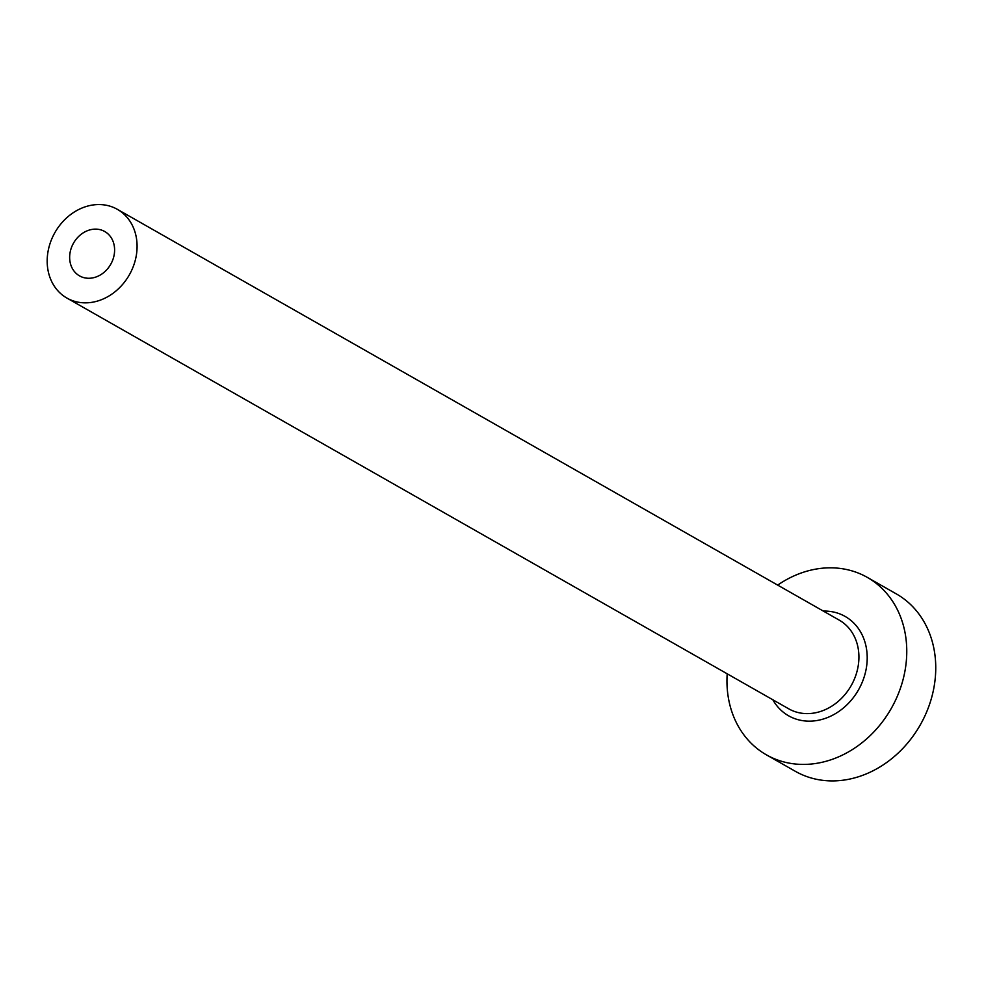 <?xml version="1.0" encoding="UTF-8"?>
<svg xmlns="http://www.w3.org/2000/svg" width="985" height="985" viewBox="0 0 985 985"><rect width="100%" height="100%" fill="white"/><g stroke="black" fill="none" stroke-linecap="round" stroke-linejoin="round"><path stroke-width="1.48" d="M92.43 229.357A25.511 21.399 -60.4 0 0 70.686 249.931A25.511 21.399 -60.4 0 0 79.514 275.874A25.511 21.399 -60.4 0 0 91.839 278.041A25.511 21.399 -60.4 0 0 113.57 257.467A25.511 21.399 -60.4 0 0 104.755 231.524A25.511 21.399 -60.4 0 0 92.43 229.357M91.543 302.383A51.035 42.798 -60.4 0 0 135.019 261.234A51.035 42.798 -60.4 0 0 117.375 209.349A51.035 42.798 -60.4 0 0 92.725 205.015A51.035 42.798 -60.4 0 0 49.25 246.176A51.035 42.798 -60.4 0 0 66.894 298.061A51.035 42.798 -60.4 0 0 91.543 302.383M727.189 673.814A102.071 85.596 -60.4 0 0 766.379 754.83A102.071 85.596 -60.4 0 0 815.678 763.486A102.071 85.596 -60.4 0 0 902.629 681.177A102.071 85.596 -60.4 0 0 867.342 577.407A102.071 85.596 -60.4 0 0 818.055 568.751A102.071 85.596 -60.4 0 0 777.67 585.102M766.379 754.83L795.375 771.329A102.071 85.596 -60.4 0 0 844.662 779.985A102.071 85.596 -60.4 0 0 931.613 697.675A102.071 85.596 -60.4 0 0 896.338 593.906L867.342 577.407M823.337 611.082A57.155 47.933 119.6 0 1 867.083 661.735A57.155 47.933 119.6 0 1 816.196 720.638A57.155 47.933 119.6 0 1 772.856 699.793M66.894 298.061L788.726 708.818A51.035 42.798 -60.4 0 0 813.364 713.152A51.035 42.798 -60.4 0 0 856.851 672.004A51.035 42.798 -60.4 0 0 839.208 620.119L117.375 209.349"/></g></svg>
